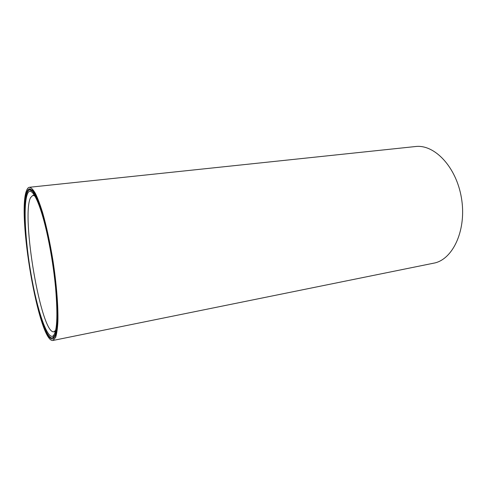 <?xml version="1.0" encoding="UTF-8"?>
<svg xmlns="http://www.w3.org/2000/svg" width="487" height="487" viewBox="0 0 487 487"><rect width="100%" height="100%" fill="white"/><g stroke="black" fill="none" stroke-linecap="round" stroke-linejoin="round"><path stroke-width="0.73" d="M52.523 337.893L55.098 334.837C56.182 331.343 56.9 326.205 57.259 319.429C57.636 304.643 55.877 282.734 52.383 260.143C48.743 237.607 43.757 216.825 38.99 203.767C36.641 197.892 34.455 193.71 32.434 191.221L29.756 189.863C28.745 189.991 27.887 190.886 27.169 192.56C17.197 213.409 39.015 340.863 52.523 337.893L54.812 336.949M53.253 338.727L55.317 335.847C56.419 332.323 57.149 327.124 57.515 320.263C57.904 305.288 56.127 283.069 52.584 260.143C48.895 237.272 43.83 216.179 38.997 202.927C36.616 196.967 34.4 192.724 32.349 190.204L29.628 188.828C28.599 188.956 27.722 189.875 26.998 191.592C16.911 212.843 39.009 341.886 52.718 338.915L53.253 338.727M30.176 188.846L28.581 190.411M27.43 194.021C31.101 184.171 40.354 201.679 47.884 237.382C51.348 253.818 53.899 270.401 55.53 287.123C57.996 316.55 57.082 332.889 52.797 336.146C46.941 339.019 37.274 309.945 31.265 275.63C25.202 241.333 23.12 204.4 27.43 194.021M34.967 196.091L32.915 195.281L30.541 197.643C20.941 216.307 41.231 334.794 53.911 331.775L55.621 330.387M53.01 340.456L435.08 262.895C453.707 258.299 466.796 228.853 461.408 197.795C456.216 166.706 434.331 144.055 415.423 146.544L29.445 187.276C28.386 187.404 27.485 188.359 26.736 190.137C16.491 212.003 39.003 343.414 53.01 340.456L55.64 337.369C56.766 333.79 57.521 328.506 57.898 321.523C58.306 306.268 56.498 283.574 52.888 260.149C49.948 242.289 46.563 226.571 42.722 212.996C40.214 204.863 37.791 198.361 35.448 193.491C33.207 189.644 31.211 187.574 29.445 187.276M32.221 190.076L29.756 189.863M34.376 195.117L32.915 195.281M55.354 331.489L54.459 331.671"/></g></svg>
